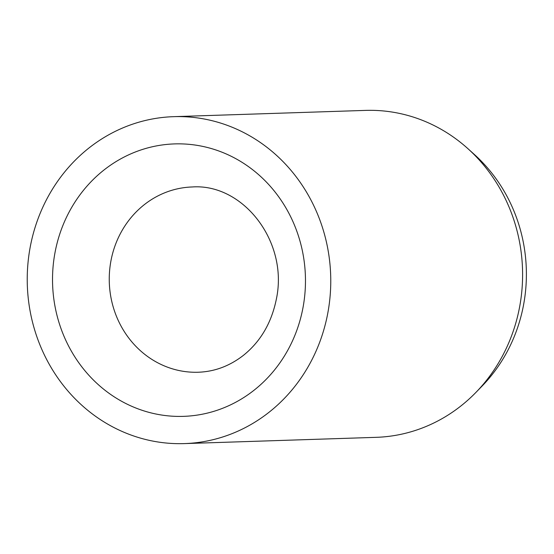 <?xml version="1.0" encoding="UTF-8"?>
<svg xmlns="http://www.w3.org/2000/svg" width="554" height="554" viewBox="0 0 554 554"><rect width="100%" height="100%" fill="white"/><g stroke="black" fill="none" stroke-linecap="round" stroke-linejoin="round"><path stroke-width="0.83" d="M184.337 443.602L376.173 437.335A163.555 151.754 -91.9 0 0 475.928 392.405A163.555 151.754 -91.9 0 0 467.964 148.714A163.555 151.754 -91.9 0 0 399.974 113.522A163.555 151.754 -91.9 0 0 365.488 110.398L173.651 116.665A163.555 151.754 -91.9 0 0 27.7 266.432A163.555 151.754 -91.9 0 0 149.857 440.478A163.555 151.754 -91.9 0 0 184.337 443.602A163.555 151.754 -91.9 0 0 330.295 293.835A163.555 151.754 -91.9 0 0 208.138 119.789A163.555 151.754 -91.9 0 0 173.651 116.665M475.928 392.405L482.049 386.11A155.376 144.172 -91.9 0 0 474.487 154.601L467.964 148.714M178.741 370.467A92.684 85.995 -91.9 0 0 198.284 372.233C214.689 371.651 229.785 365.986 243.58 355.225C260.733 341.368 271.695 322.497 276.46 298.627C288.392 241.433 243.026 183.332 192.224 186.968A92.684 85.995 -91.9 0 0 110.848 261.363A92.684 85.995 -91.9 0 0 178.741 370.467M303.121 306.958A136.298 126.464 -91.9 0 0 203.276 146.512A136.298 126.464 -91.9 0 0 54.874 253.317A136.298 126.464 -91.9 0 0 154.711 413.755A136.298 126.464 -91.9 0 0 303.121 306.958"/></g></svg>
